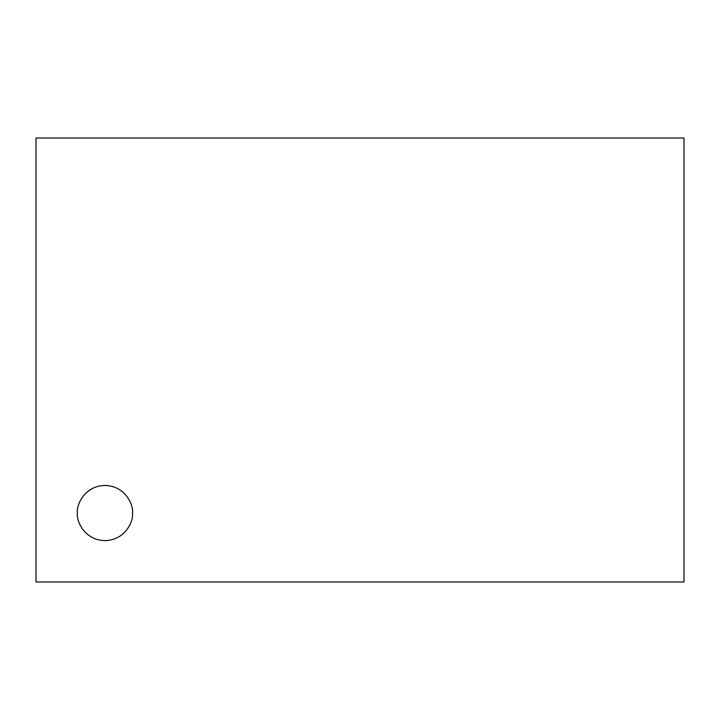 <?xml version="1.0" encoding="UTF-8"?>
<svg xmlns="http://www.w3.org/2000/svg" width="720" height="720" viewBox="0 0 720 720"><rect width="100%" height="100%" fill="white"/><g stroke="black" fill="none" stroke-linecap="round" stroke-linejoin="round"><path stroke-width="1.08" d="M36 581.976L36 138.024L684 138.024L684 581.976L36 581.976L684 581.976L684 138.024L36 138.024L36 581.976M132.507 513.036C133.623 521.1 125.343 540.234 104.94 540.612C84.528 540.234 76.257 521.1 77.364 513.036C76.257 504.972 84.528 485.838 104.94 485.46C125.343 485.838 133.623 504.972 132.507 513.036C133.623 504.972 125.343 485.838 104.94 485.46C84.528 485.838 76.257 504.972 77.364 513.036C76.257 521.1 84.528 540.234 104.94 540.612C125.343 540.234 133.623 521.1 132.507 513.036"/></g></svg>
